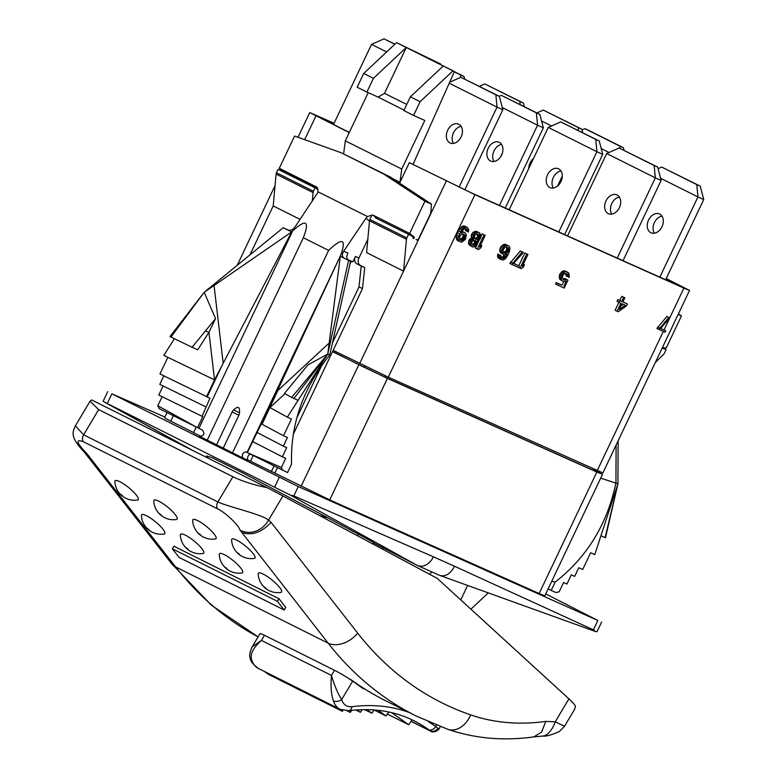 <?xml version="1.0" encoding="UTF-8"?>
<svg xmlns="http://www.w3.org/2000/svg" width="777" height="777" viewBox="0 0 777 777"><rect width="100%" height="100%" fill="white"/><g stroke="black" fill="none" stroke-linecap="round" stroke-linejoin="round"><path stroke-width="1.17" d="M393.045 178.827L399.99 182.304L409.333 162.626L474.941 194.677L683.896 288.102L689.549 290.423L666.229 278.525M689.549 290.423L602.903 472.902L388.286 377.166L333.158 350.34M669.813 317.91L666.831 316.472L656.895 328.506L665.102 332.274L665.782 330.827L660.576 328.496L669.813 317.91L668.774 317.443L658.847 329.477M665.782 330.827L660.635 328.428M618.89 302.331L615.112 310.276L618.21 311.762L626.602 305.788L627.447 304.011L622.901 301.874M627.447 304.011L622.863 301.962L624.834 297.795L621.746 296.309L619.774 300.476L617.861 299.621L617.016 301.398L620.872 303.224L617.064 311.247M565.802 273.387L566.142 275.893L569.269 277.389L568.89 273.154L564.928 270.911L562.373 271.251L559.508 274.776L559.741 279.312L563.713 281.556L561.994 285.12L556.283 282.566L555.565 284.091L564.199 288.063L567.968 280.138L564.646 278.545L562.839 279.079M523.368 264.093L524.475 264.646L522.338 266.249L527.933 254.477L524.854 252.991L518.803 265.744M523.397 252.447L520.318 250.971L509.799 263.471L518.55 267.482L519.259 265.977L513.597 263.442L523.397 252.447L522.261 251.942L511.742 264.442M519.259 265.977L513.665 263.364M508.479 245.775L504.409 244.221L500.709 246.96L499.669 250.155L500.398 252.68L504.176 254.837L507.08 254.302L505.099 257.449L503.399 258.518L501.466 258.022L500.747 255.497L499.757 255.06L500.106 258.877L502.874 260.11L505.468 258.712L507.779 255.351L509.586 251.029L509.887 247.873L509.333 246.523L507.488 245.338L504.933 245.658L503.768 246.6L501.621 251.126L503.185 254.4M504.283 254.846L502.331 257.206L501.107 257.556M500.747 255.497L497.804 254.079L497.601 256.546L498.154 257.896L500.951 259.615M467.288 227.36L464.549 226.039L461.985 226.389L458.43 230.827L456.565 235.266L456.225 238.51L457.624 240.637L461.693 242.181L465.442 239.345L466.375 234.858L464.976 232.731L462.849 232.158L461.072 232.867L461.363 232.245L463.927 228.875L465.559 228.477L466.754 229.001L467.453 231.575L468.444 232.022L468.677 229.497L467.288 227.36L465.355 226.874L461.606 229.72L458.168 237.966L458.177 239.481L459.566 241.608M464.976 232.731L461.946 231.303M465.17 228.496L465.501 230.604L467.453 231.575M480.652 244.988L481.789 245.561L479.623 247.154L485.217 235.382L482.109 233.887L481.109 236.004M479.176 240.074L477.845 242.871M476.592 245.503L475.369 248.077L478.477 249.572L480.642 247.98L481.789 245.561M479.603 232.867L475.388 231.245L471.882 233.702L471.124 236.295L471.707 238.024L469.211 239.831L468.444 242.424L469.133 244.92L472.678 246.979L475.184 246.63L477.292 244.648L477.525 240.724L480.361 238.694L481.118 236.111L479.603 232.867L477.34 232.226L474.932 233.343L473.397 235.586L473.649 238.995L470.726 241.715L470.541 244.561L471.901 246.63M446.299 181.109L403.564 271.115L366.598 252.632L369.493 220.794A2.991 2.049 -63.4 0 1 369.871 219.435L406.847 237.917A2.991 2.049 116.6 0 0 406.458 239.287L403.564 271.115L359.654 363.597M249.961 254.885L273.203 205.934L300.116 219.396M349.242 132.576L309.732 112.587L334.091 123.261M344.211 258.187C341.977 256.711 341.812 254.39 343.706 251.214L365.928 218.259L367.482 216.53L372.688 214.938L409.654 233.421L424.941 201.233L383.692 174.029L340.88 152.632L390.161 176.923L431.42 204.128L430.837 213.073L418.123 239.85L416.035 239.569L418.104 240.491L416.336 239.617M293.191 434.508L332.507 351.699L387.412 378.409L596.833 472.037L602.496 474.358L597.766 471.765M365.015 366.239L364.442 367.434L332.605 351.515M364.442 367.434L387.655 378.38M590.802 469.201L593.531 470.406C599.184 472.911 599.048 472.669 593.123 469.677M386.354 377.787L387.772 378.428A1.496 1.088 -65.9 0 0 387.713 378.399L386.392 377.807M678.146 314.432L681.458 315.918L666.171 348.106L662.46 347.465M655.312 362.538L663.655 354.273A2.991 2.049 116.6 0 0 664.481 353.098L666.083 349.728L662.208 347.999M600.699 478.137L617.929 483.789L618.123 440.85M164.889 417.026L111.859 393.832L298.271 486.548L597.853 620.483L545.726 593.919M387.412 378.409L329.73 499.893L539.151 593.521L544.813 595.833L602.496 474.358M173.329 415.666L170.736 421.134L164.53 417.793L167.026 412.529M170.736 421.134L193.56 432.546M201.233 436.567L193.492 432.692L196.173 427.039M199.699 436.383L242.9 457.993C241.666 454.778 242.657 452.709 245.853 451.787L247.329 452.612L261.286 423.883L283.508 435.732L291.453 418.988L287.335 417.152L327.758 354.059L340.326 256.235L348.591 260.392L327.758 354.059L307.974 364.85L284.46 393.444L291.676 397.416L327.758 354.059L329.749 354.953L350.592 261.276L348.591 260.392M329.73 499.893L247.377 459.702M298.271 486.548L293.823 495.911L290.336 495.085L104.419 402.117L193.094 450.641M107.721 391.608L103.118 401.291L193.172 450.679M372.834 543.968L373.582 542.395L328.079 517.929L243.997 473.543L212.383 457.808L206.847 456.041M290.336 495.085L417.307 565.433L373.397 542.773M417.307 565.433L418.113 565.773L417.307 565.433M293.823 495.911L433.44 556.808L431.769 559.693C427.612 565.151 423.057 567.181 418.113 565.773M601.621 622.027L597.027 631.711L595.435 631.487L438.986 575.126C444.065 577.02 448.698 575.019 452.904 569.133L454.448 566.2L593.405 629.846L597.853 620.483M595.435 631.487L593.405 629.846M467.618 585.469L460.771 599.893M470.92 609.178L488.257 592.909M171.6 563.636A23.31 16.132 -38 0 0 175.621 566.889A524.281 359.557 -63.4 0 0 258.081 636.878L211.431 605.215L171.6 563.636L83.741 451.398A22.038 11.849 -59.4 0 0 86.49 453.176C76.389 442.657 75.34 438.83 83.333 441.715L217.589 508.848C225.184 512.276 238.995 525.388 239.802 529.836L328.156 643.162A524.281 359.557 116.6 0 0 416.268 716.064L385.722 700.786A524.281 359.557 -63.4 0 1 351.117 679.788L349.281 678.865M75.398 425.864L83.644 434.819L217.9 501.942C228.865 507.06 261.344 514.151 268.57 520.075L271.086 522.367L357.682 633.138A500.961 343.57 116.6 0 0 470.687 714.898A305.002 209.168 116.6 0 0 545.833 721.396L555.244 721.833L568.91 698.844C572.63 702.253 574.825 704.768 575.485 706.41L574.504 709.479M568.91 698.844L437.228 578.35L282.906 495.959L268.57 520.075A22.038 19.202 123.6 0 1 239.802 529.836M545.833 721.396L541.588 732.06L533.857 736.897L542.929 736.042A20.251 9.926 105.2 0 0 555.244 721.833L564.529 726.262L574.562 709.382M267.084 487.635L91.657 399.922L90.064 401.185L98.63 409.596L232.886 476.728C242.307 481.264 253.71 484.897 267.084 487.635L282.906 495.959M118.998 492.715A19.678 19.678 0 0 1 114.841 481.536A14.948 3.37 39.2 0 1 123.048 483.517A14.948 3.37 39.2 0 1 136.354 495.134A14.948 3.37 39.2 0 1 137.558 500.038A19.678 19.678 0 0 1 118.998 492.715A19.678 13.617 -38 0 0 122.397 495.464M157.916 512.179A19.678 19.678 0 0 1 153.759 500.99A14.948 3.37 39.2 0 1 161.956 502.981A14.948 3.37 39.2 0 1 175.262 514.588A14.948 3.37 39.2 0 1 176.476 519.492A19.678 19.678 0 0 1 157.916 512.179A19.678 13.617 -38 0 0 161.305 514.918M196.824 531.633A19.678 19.678 0 0 1 192.667 520.454A14.948 3.37 39.2 0 1 200.874 522.435A14.948 3.37 39.2 0 1 214.18 534.052A14.948 3.37 39.2 0 1 215.384 538.956A19.678 19.678 0 0 1 196.824 531.633A19.678 13.617 -38 0 0 200.223 534.382M235.742 551.087A19.678 19.678 0 0 1 231.585 539.908A14.948 3.37 39.2 0 1 239.782 541.89A14.948 3.37 39.2 0 1 253.088 553.506A14.948 3.37 39.2 0 1 254.302 558.41A19.678 19.678 0 0 1 235.742 551.087A19.678 13.617 -38 0 0 239.131 553.836M145.581 526.719A19.678 19.678 0 0 1 141.424 515.539A14.948 3.37 39.2 0 1 149.631 517.521A14.948 3.37 39.2 0 1 162.937 529.137A14.948 3.37 39.2 0 1 164.141 534.042A19.678 19.678 0 0 1 145.581 526.719A19.678 13.617 -38 0 0 148.97 529.467M184.489 546.173A19.678 19.678 0 0 1 180.342 534.994A14.948 3.37 39.2 0 1 188.539 536.975A14.948 3.37 39.2 0 1 201.845 548.591A14.948 3.37 39.2 0 1 203.05 553.496A19.678 19.678 0 0 1 184.489 546.173A19.678 13.617 -38 0 0 187.888 548.921M223.407 565.637A19.678 19.678 0 0 1 219.25 554.457A14.948 3.37 39.2 0 1 227.457 556.439A14.948 3.37 39.2 0 1 240.763 568.045A14.948 3.37 39.2 0 1 241.968 572.95A19.678 19.678 0 0 1 223.407 565.637A19.678 13.617 -38 0 0 226.806 568.375M262.315 585.091A19.678 19.678 0 0 1 258.168 573.912A14.948 3.37 39.2 0 1 266.365 575.893A14.948 3.37 39.2 0 1 279.671 587.509A14.948 3.37 39.2 0 1 280.876 592.414A19.678 19.678 0 0 1 262.315 585.091A19.678 13.617 -38 0 0 265.715 587.839M278.972 598.737L285.761 607.42L284.227 610.013L277.428 601.32L278.972 598.737L173.902 546.202L172.368 548.785L179.157 557.478L284.227 610.013M277.428 601.32L172.368 548.785M382.711 549.242L382.935 547.542M431.827 571.93L429.632 574.29M328.079 517.929L319.425 515.452M358.284 533.974L357.439 535.751M334.498 670.298L331.458 675.427C330.555 686.606 331.225 695.085 333.469 700.864A23.912 16.395 116.6 0 0 340.054 709.284L258.343 668.424C253.079 664.51 250.408 661.198 250.349 658.488A5.973 3.516 -16.7 0 1 250.349 658.478C249.077 656.4 249.65 652.563 252.078 646.979L260.023 633.614A14.948 1.146 30.7 0 1 264.452 635.275L334.498 670.298A14.948 1.146 30.7 0 1 352.641 681.138L363.578 688.888L363.85 688.422M258.343 668.424A23.912 16.395 -63.4 0 1 251.758 660.003C249.815 654.38 253.04 647.843 261.412 640.403L264.452 635.275M252.078 646.979L261.412 640.403L331.458 675.427C334.547 685.8 337.956 693.851 341.686 699.572A17.939 12.296 116.6 0 0 351.962 706.711A230.157 157.848 -63.4 0 1 408.867 712.363M351.962 706.711A5.983 3.953 82.7 0 1 348.834 710.693C372.746 707.711 394.454 711.062 413.947 720.755A224.174 153.749 -63.4 0 1 428.71 729.71L430.749 731.206M428.525 721.794A230.157 157.848 -63.4 0 1 435.664 726.553L437.83 728.243A5.973 5.4 132.6 0 1 429.953 730.71L411.072 721.27M437.83 728.243L439.228 728.573L440.384 726.631M412.004 719.813A224.174 153.749 -63.4 0 1 412.043 719.832L408.702 724.747L391.676 712.664M343.026 710.382L342.366 711.343L338.024 708.265M342.366 711.343L268.434 674.378L264.083 671.289M351.67 710.363L350.262 712.431L347.941 710.78M350.262 712.431L347.057 710.829M362.189 709.663L360.382 712.315L356.964 709.896M360.382 712.315L355.711 709.984M374.145 709.955L371.921 713.228L366.861 709.634M371.921 713.228L364.714 709.624M388.743 712.004L386.052 715.967L378.088 710.314M386.052 715.967L374.116 709.993M408.702 724.747L387.344 714.063M274.825 473.183L277.418 467.725M271.319 471.61L273.98 466.006M296.785 417.987L321.853 365.18M332.43 342.91L358.993 286.966L361.227 266.035L356.75 263.801A5.983 4.351 114.1 0 1 355.429 256.459L352.865 261.849L347.154 259.304M332.507 351.699L362.509 288.539L358.993 286.966M367.803 239.345L358.935 258.022A5.983 4.351 -65.9 0 0 360.266 265.365L356.75 263.801M376.709 218.454L414.394 237.199L413.752 238.549L412.859 238.15A1.496 1.03 116.6 0 0 412.597 236.393L375.602 217.9A1.496 1.03 -63.4 0 1 375.65 217.929M371.474 216.055L369.871 219.435M413.752 238.549L412.878 238.112M317.346 187.587L316.268 186.723L318.249 191.919L367.482 216.53M162.111 396.658L157.809 405.72L159.188 408.624L198.922 428.38L292.667 230.963C306.216 218.628 309.78 220.891 303.351 237.762L328.642 250.408C342.463 237.238 346.513 238.782 340.792 255.021L261.83 424.213M292.667 230.963L291.686 231.905L283.216 227.7L204.205 292.288L291.686 231.915M318.249 191.919L295.066 226.894C292.803 229.885 290.375 230.915 287.781 229.973M340.88 152.632L294.58 136.053L279.293 168.24L316.997 187.218M414.394 237.199L409.654 233.421M431.42 204.128L424.941 201.233M408.449 234.537L406.847 237.917M375.621 217.91L412.597 236.393A1.496 1.03 116.6 0 0 412.568 236.383L375.602 217.9M390.161 176.923L383.692 174.029M279.293 168.24L283.993 172.096M282.206 171.202A1.496 1.03 -63.4 0 1 282.255 171.231L318.133 189.161L278.088 169.357L276.486 172.737L313.452 191.22A2.991 2.049 116.6 0 0 313.063 192.589L312.267 201.379M273.203 205.934L276.097 174.097A2.991 2.049 -63.4 0 1 276.486 172.737M313.452 191.22L315.054 187.84L318.152 189.229M284.032 172.018L318.104 189.054M315.054 187.84L278.088 169.357M288.694 230.283L283.216 227.7M167.851 357.333L159.955 373.951L206.604 396.61L214.549 379.875L291.686 231.905M157.809 405.72L197.513 427.709L202.768 416.637L202.069 416.307L209.975 398.222L207.177 396.882L223.174 363.189L214.054 285.489M207.216 440.219L303.351 237.762M198.922 428.38L202.467 430.089C205.031 433.906 204.05 435.975 199.514 436.295L199.611 436.344M232.508 452.865L328.642 250.408M223.203 448.212L238.86 415.248A5.138 3.739 114.1 0 0 239.501 412.801C239.967 406.75 238.015 405.769 233.644 409.877L239.501 412.801M216.521 444.871L232.177 411.907A5.138 3.739 114.1 0 1 233.644 409.877M350.592 261.276L344.366 258.265M343.706 251.214L347.824 253.059L346.649 256.915L347.678 259.741M250.65 453.933C248.116 455.157 247.135 457.226 247.708 460.139L242.9 457.993M329.749 354.953C303.049 388.199 290.316 424.611 291.55 464.199L287.577 472.562L247.329 452.612L281.361 467.492L285.722 458.313L282.352 456.808L286.703 447.63L283.333 446.124L287.441 437.49L283.508 435.732M282.731 470.396L281.361 467.492M252.719 441.627L282.352 456.808M257.187 432.517L283.333 446.124M262.024 424.32L277.826 390.52L329.176 343.055M287.335 417.152L269.978 407.585L284.955 393.716M291.676 397.416L298.096 400.359M174.446 338.733L163.782 355.371L214.549 379.875L208.935 332.303L215.55 318.638L204.205 292.288L170.95 337.053L192.045 347.232L215.55 318.638M205.876 406.866L159.79 384.343L163.83 375.835M202.069 416.307L158.799 395.027L163.102 385.965M206.604 396.61L207.177 396.882M205.41 330.973L208.935 332.303L197.737 349.776L192.045 347.232M170.377 336.713L170.95 337.053M409.333 162.626L471.037 192.735L680.011 286.159C685.809 288.723 685.673 288.471 679.603 285.412L666.151 278.681M334.003 123.436L319.094 117.298M319.677 117.599C313.607 114.53 313.481 114.287 319.279 116.851C313.481 114.287 313.607 114.53 319.677 117.599L349.32 132.411M679.36 285.868L679.603 285.412C685.673 288.471 685.809 288.723 680.011 286.159M399.99 182.304L401.748 169.046L424.815 120.454L413.587 115.433L420.124 101.67L452.962 70.862L454.438 71.523L431.089 59.848L440.734 64.054L440.491 64.549M440.734 64.054L396.542 42.648L363.694 73.456L357.158 87.218L366.89 92.084L373.426 78.322L406.264 47.514L396.542 42.648M454.438 71.523L413.082 164.297M343.599 153.846L345.318 140.831L368.191 92.667M401.748 169.046L345.318 140.831M452.962 70.862L406.264 47.514L384.508 93.337L378.117 97.106L366.89 92.084M420.124 101.67L410.392 96.804L443.24 65.996M413.587 115.433L403.855 110.567L410.392 96.804M404.079 110.091L378.117 97.106M384.508 93.337L406.76 104.458M373.426 78.322L363.694 73.456M500.641 156.731L502.34 153.156M524.29 106.643L523.358 103.03L519.862 101.466L520.153 104.574M479.399 86.364L484.838 83.955L519.862 101.466M523.358 103.03L484.838 83.955M551.544 125.971L541.588 120.989M557.565 186.004L562.295 176.039M533.488 158.537A10.315 7.498 -65.9 0 0 530.079 163.005A10.315 7.498 -65.9 0 0 528.758 168.512M582.692 132.702L581.769 129.147L578.282 127.583L578.564 130.633M536.849 112.918L543.259 110.072L578.282 127.583M581.769 129.147L543.259 110.072M450.709 81.779L450.019 81.439M464.646 78.992L463.995 76.496L460.508 74.932L460.732 77.331M460.508 74.932L454.302 71.824M454.37 71.678L463.995 76.496M609.051 152.486L601.213 148.562M581.983 129.944L584.896 128.652L588.383 130.215L623.407 147.727L624.077 150.301M623.407 147.727L619.92 146.163L620.133 148.456M619.92 146.163L584.896 128.652M333.498 124.505L371.542 44.376L383.993 38.85L394.949 44.143M386.645 51.923L371.542 44.376M394.823 44.26L383.993 38.85M558.809 231.973L596.911 151.748L548.271 127.418L509.158 209.78M560.975 181.546A10.315 7.498 -65.9 0 0 558.469 168.774A10.315 7.498 -65.9 0 0 547.542 174.835A10.315 7.498 -65.9 0 0 550.048 187.597A10.315 7.498 -65.9 0 0 560.975 181.546M564.617 234.567L602.709 154.341L596.911 151.748L595.745 139.404L560.722 121.892L548.271 127.418M560.975 170.959A10.315 7.498 -65.9 0 0 553.35 177.428A10.315 7.498 -65.9 0 0 553.35 188.015M602.709 154.341L599.232 140.967L595.745 139.404M599.232 140.967L560.722 121.892M617.229 258.09L655.332 177.865L606.682 153.535L567.579 235.897M619.386 207.663A10.315 7.498 -65.9 0 0 616.889 194.891A10.315 7.498 -65.9 0 0 605.963 200.952A10.315 7.498 -65.9 0 0 608.469 213.714A10.315 7.498 -65.9 0 0 619.386 207.663M623.037 260.683L661.13 180.458L655.332 177.865L654.156 165.52L619.133 148.009L606.682 153.535M619.395 197.076A10.315 7.498 -65.9 0 0 611.771 203.545A10.315 7.498 -65.9 0 0 611.761 214.131M661.13 180.458L657.653 167.084L654.156 165.52M657.653 167.084L619.133 148.009M543.356 127.807L539.879 114.433L536.392 112.869L537.558 125.214L543.356 127.807L505.264 208.032M493.997 161.48A10.315 7.498 114.1 0 1 493.997 150.893A10.315 7.498 114.1 0 1 501.621 144.425M499.456 205.439L537.558 125.214L502.282 107.576M488.189 148.29A10.315 7.498 114.1 0 1 499.116 142.24A10.315 7.498 114.1 0 1 501.621 155.011A10.315 7.498 114.1 0 1 490.695 161.062A10.315 7.498 114.1 0 1 488.189 148.29M499.252 96.299L501.369 95.357L539.879 114.433M536.392 112.869L501.369 95.357M703.739 199.524L700.262 186.159L696.765 184.596L697.94 196.931L703.739 199.524L665.656 279.739M654.38 233.197A10.315 7.498 114.1 0 1 654.38 222.61A10.315 7.498 114.1 0 1 662.004 216.142M659.848 277.146L697.94 196.931L660.557 178.244M648.572 220.017A10.315 7.498 114.1 0 1 659.498 213.957A10.315 7.498 114.1 0 1 662.004 226.729A10.315 7.498 114.1 0 1 651.077 232.789A10.315 7.498 114.1 0 1 648.572 220.017M658.08 168.716L661.751 167.084L700.262 186.159M696.765 184.596L661.751 167.084M502.845 109.722L499.368 96.348L495.872 94.794L497.037 107.129L502.845 109.722L464.792 189.87M453.477 143.395A10.315 7.498 114.1 0 1 453.486 132.809A10.315 7.498 114.1 0 1 461.101 126.34M459.042 187.16L497.037 107.129L449.223 83.217M447.678 130.215A10.315 7.498 114.1 0 1 458.595 124.155A10.315 7.498 114.1 0 1 461.101 136.927A10.315 7.498 114.1 0 1 450.184 142.987A10.315 7.498 114.1 0 1 447.678 130.215M449.66 82.245L460.848 77.282L499.368 96.348M495.872 94.794L460.848 77.282M362.509 288.539L364.743 267.609L360.266 265.365M364.743 267.609L361.227 266.035M551.709 581.313L555.186 582.06L551.204 590.423L548.115 588.879M551.204 590.423L556.05 592.589L559.217 591.715L563.578 582.536L566.948 584.042L571.309 574.863L574.679 576.369L578.778 567.734L582.711 569.492L590.656 552.758L594.774 554.593L617.929 483.789L605.108 537.616L604.525 537.286M555.186 582.06C586.994 557.245 607.245 524.193 615.938 482.896L616.112 445.095M600.942 535.751L605.108 537.616M678.399 313.898L681.458 315.918M662.295 347.834L666.083 349.728M657.585 327.059L659.527 328.03M666.831 316.472L668.774 317.443M617.861 299.621L619.803 300.592L618.958 302.37M619.774 300.476L621.717 301.447L619.803 300.592M621.746 296.309L623.688 297.29L621.717 301.447M624.834 297.795L623.688 297.29M625.262 305.196L619.337 309.382L622.018 303.739L625.262 305.196M623.232 304.283L621.017 305.847M564.646 278.545L566.588 279.516L564.432 280.031L562.305 277.972L562.587 275.884L564.335 273.708L567.327 273.931L568.269 275.466L568.084 276.865M563.422 279.108L565.365 280.079M567.968 280.138L566.588 279.516M556.283 282.566L558.236 283.547L557.507 285.062M561.994 285.12L558.236 283.547M563.713 281.556L566.258 281.216L563.947 286.091M559.741 279.312L562.529 281.031M559.197 277.952L561.14 278.933L561.693 280.283M559.178 276.476L561.13 277.447L561.14 278.933M559.508 274.776L561.46 275.748L561.13 277.447M560.091 273.553L562.033 274.524L561.46 275.748M561.208 272.203L563.15 273.174L562.033 274.524M562.373 271.251L564.325 272.222L563.15 273.174M563.801 270.775L565.743 271.746L564.325 272.222M564.928 270.911L566.87 271.882L565.743 271.746M568.055 272.416L566.87 271.882M566.326 274.495L568.269 275.466M566.025 273.621L567.968 274.592M563.131 279.38L564.432 280.031M524.854 252.991L526.796 253.972L520.056 268.162L521.192 268.667L523.329 267.065L524.475 264.646M518.58 267.424L520.056 268.162M527.933 254.477L526.796 253.972M510.518 261.956L512.461 262.937M520.318 250.971L522.261 251.942M499.669 250.155L501.621 251.126M499.834 251.33L501.777 252.302M499.99 248.475L501.942 249.446M500.709 246.96L502.651 247.931M501.825 245.629L503.768 246.6M502.991 244.687L504.933 245.658M504.409 244.221L506.361 245.192M505.545 244.366L507.488 245.338M498.154 257.896L500.106 258.877M497.601 256.546L499.543 257.527M497.571 255.079L499.524 256.051M497.804 254.079L499.757 255.06M501.388 257.915L502.661 258.547M501.447 257.537L503.399 258.518M502.331 257.206L504.273 258.178M503.156 256.478L505.099 257.449M503.787 255.652L505.73 256.633M506.235 254.623L506.789 254.905M500.398 252.68L502.34 253.652M502.836 250.582L504.953 247.135L506.575 246.756L508.411 247.95L508.459 250.893L506.711 253.04L505.099 253.419L503.71 252.797L502.836 250.582M506.313 246.775L506.74 248.922L506.08 250.825L503.418 252.428M506.468 246.969L508.411 247.95M506.779 247.844L508.721 248.815M506.74 248.922L508.692 249.903M506.507 249.922L508.459 250.893M506.08 250.825L508.022 251.797M505.448 251.641L507.4 252.612M504.768 252.069L506.711 253.04M503.884 252.408L505.837 253.38M503.613 252.671L505.099 253.419M465.549 229.497L467.501 230.468M465.248 228.613L467.2 229.584M461.761 231.614L462.849 232.158M462.043 231.313L463.986 232.294M456.779 239.879L458.721 240.851M456.225 238.51L458.177 239.481M456.225 236.995L458.168 237.966M456.565 235.266L458.508 236.237M457.4 233.003L459.343 233.974M458.43 230.827L460.373 231.808M459.663 228.749L461.606 229.72M460.8 227.37L462.742 228.341M461.985 226.389L463.927 227.37M463.413 225.903L465.355 226.874M464.549 226.039L466.501 227.01M459.945 235.752L462.315 233.799L464.889 234.945L464.899 237.966L463.121 240.19L461.489 240.588L459.654 239.394L459.945 235.752M462.781 233.77L463.238 234.868L462.655 237.616L459.819 239.598M462.946 233.974L464.889 234.945M463.238 234.868L465.19 235.839M463.199 235.975L465.141 236.946M462.956 236.995L464.899 237.966M462.655 237.616L464.607 238.588M462.014 238.461L463.966 239.433M461.179 239.209L463.121 240.19M460.285 239.569L462.237 240.54M460.013 239.85L461.489 240.588M482.109 233.887L484.052 234.858L477.321 249.048M485.217 235.382L484.052 234.858M469.133 244.92L471.076 245.901M468.599 243.589L470.541 244.561M468.444 242.424L470.396 243.395M468.774 240.734L470.726 241.715M469.211 239.831L471.153 240.802M470.163 238.801L472.115 239.772M471.173 238.15L473.125 239.122M471.707 238.024L473.649 238.995M471.464 237.548L473.407 238.52M471.124 236.295L473.067 237.267M471.454 234.615L473.397 235.586M471.882 233.702L473.824 234.683M472.989 232.372L474.932 233.343M473.999 231.721L475.942 232.692M475.388 231.245L477.34 232.226M476.505 231.381L478.447 232.352M478.7 234.295L479.817 235.887L479.39 238.267L477.175 239.471L475.485 239.083L474.368 237.48L474.796 235.11L477.01 233.906L478.7 234.295M472.62 245.124L471.649 243.22L471.979 241.54L473.999 240.248L475.689 240.637L476.66 242.531L476.33 244.221L474.31 245.513L472.62 245.124M477.331 233.916L479.331 234.945M477.379 233.964L477.447 237.296L474.902 238.481M477.865 234.916L479.817 235.887M477.874 236.383L479.817 237.354M477.447 237.296L479.39 238.267M476.291 238.238L478.234 239.209M475.233 238.5L477.175 239.471M475.407 239.005L476.262 239.423M474.32 240.258L474.388 243.24L472.037 244.522M474.368 240.307L476.32 241.288M474.718 241.56L476.66 242.531M474.669 242.638L476.612 243.609M474.388 243.24L476.33 244.221M473.572 243.978L475.514 244.949M472.367 244.541L474.31 245.513M472.542 245.037L473.397 245.464M474.941 194.677L388.286 377.166M597.241 470.59L663.296 331.468M664.024 329.953L669.648 318.094M669.755 317.88L683.896 288.102M304.671 139.666L315.938 115.928M590.86 469.221A1.496 1.088 -65.9 0 1 590.899 469.24A1.496 1.088 -65.9 0 0 590.899 469.24L387.772 378.428M593.531 470.406L594.23 469.24M385.713 376.01L384.936 377.156M279.186 477.496L274.699 486.946M433.44 556.808L454.448 566.2M107.372 403.273L111.859 393.832M83.333 441.715A5.983 4.099 116.6 0 1 83.644 434.819L98.63 409.596M232.886 476.728L217.9 501.942A5.983 4.099 116.6 0 0 217.589 508.848M271.086 522.367C261.47 532.614 251.631 535.955 241.56 532.391M357.682 633.138A23.31 16.132 142 0 1 328.156 643.162L175.621 566.889L86.49 453.176M470.687 714.898A23.31 16.9 109 0 1 447.931 729.35C475.029 738.568 503.671 741.083 533.857 736.897L533.857 736.897M84.994 452.865L89.025 456.118M250.349 658.488A5.973 3.516 -16.7 0 0 251.758 660.003M352.641 681.138L341.686 699.572A5.983 3.516 163.3 0 1 333.469 700.864M428.71 729.71A5.983 4.322 125.9 0 0 435.664 726.553L436.519 725.126M596.833 472.037L539.151 593.521M358.78 364.84L301.097 486.315M253.176 455.555L250.495 461.198M351.389 261.198L349.922 264.287M358.935 258.022L355.429 256.459M365.928 218.259L369.463 221.086M372.688 214.938L377.418 218.716M369.493 220.794L406.458 239.287M276.097 174.097L313.063 192.589M247.047 452.447L340.792 255.021M293.92 398.494L327.758 354.059M232.177 411.907L238.86 415.248M597.571 472.066L598.232 471.027M542.929 736.042C545.92 736.557 551.427 735.032 559.45 731.468L564.529 726.262M83.741 451.398C82.148 450.087 73.465 440.355 73.407 435.518C72.611 433.411 73.261 430.215 75.359 425.922L90.035 401.243M416.268 716.064L447.931 729.35M208.255 458.216L206.624 455.846M417.618 565.578L439.16 575.203M411.023 721.347L430.643 731.157C432.498 733.303 438.646 730.633 439.228 728.573M340.054 709.284L348.834 710.693M169.998 336.567L204.205 292.288M237.218 265.297L275.048 185.635M281.954 171.086L282.206 170.561M298.009 137.276L309.732 112.587M605.487 537.771L617.929 483.789M590.899 469.24L387.742 378.409"/></g></svg>
